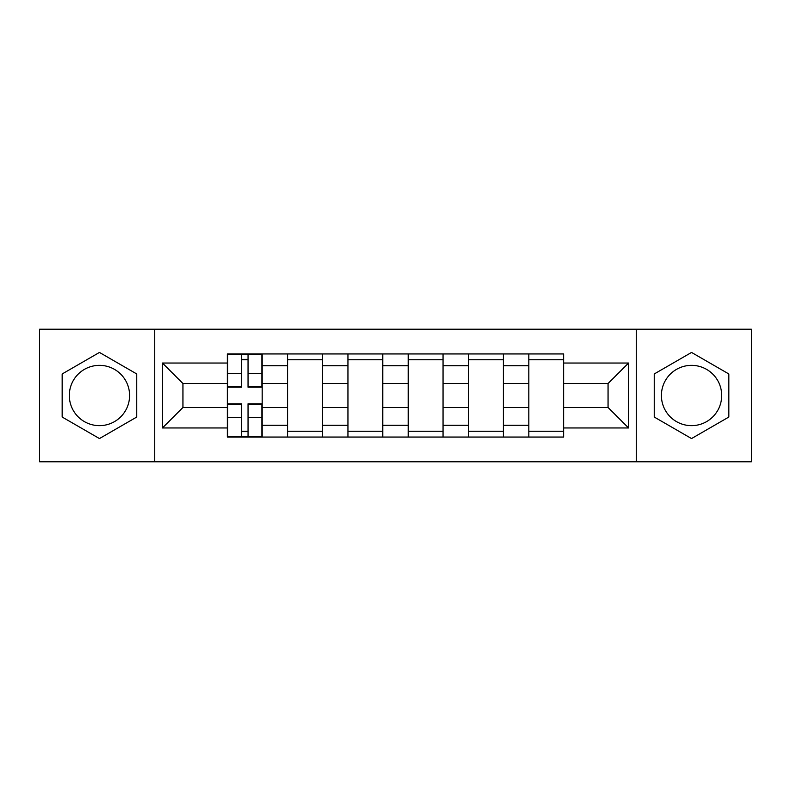 <?xml version="1.0" encoding="UTF-8"?>
<svg xmlns="http://www.w3.org/2000/svg" width="791" height="791" viewBox="0 0 791 791"><rect width="100%" height="100%" fill="white"/><g stroke="black" fill="none" stroke-linecap="round" stroke-linejoin="round"><path stroke-width="1.19" d="M99.458 425.647A30.147 30.147 0 0 1 69.311 395.5A30.147 30.147 0 0 1 99.458 365.353A30.147 30.147 0 0 1 129.595 395.5A30.147 30.147 0 0 1 99.458 425.647M691.542 425.647A30.147 30.147 0 0 1 661.405 395.5A30.147 30.147 0 0 1 691.542 365.353A30.147 30.147 0 0 1 721.689 395.5A30.147 30.147 0 0 1 691.542 425.647M636.28 461.786L751.45 461.786L751.45 329.214L39.55 329.214L39.55 461.786L636.28 461.786L636.28 329.214M287.667 437.047L287.667 365.739L262.167 365.739L262.167 437.047M262.167 365.739L262.167 353.953M287.667 365.739L287.667 353.953M322.451 353.953L322.451 437.047M347.961 437.047L347.961 353.953M382.745 353.953L382.745 437.047M408.255 437.047L408.255 353.953M443.039 353.953L443.039 437.047M468.549 437.047L468.549 353.953M503.333 353.953L503.333 437.047M528.833 437.047L528.833 353.953M528.833 407.484L503.333 407.484M468.549 407.484L443.039 407.484M408.255 407.484L382.745 407.484M347.961 407.484L322.451 407.484M287.667 407.484L262.167 407.484M528.833 383.516L503.333 383.516M468.549 383.516L443.039 383.516M408.255 383.516L382.745 383.516M347.961 383.516L322.451 383.516M287.667 383.516L262.167 383.516M182.939 407.484L227.383 407.484L227.383 383.516L182.939 383.516L182.939 407.484L162.452 427.961L162.452 363.039L227.383 363.039L227.383 383.516M563.617 383.516L563.617 407.484L608.061 407.484L608.061 383.516L563.617 383.516L563.617 353.953L227.383 353.953L227.383 363.039M563.617 363.039L628.548 363.039L628.548 427.961L563.617 427.961L563.617 407.484M227.383 407.484L227.383 437.047L563.617 437.047L563.617 427.961M227.383 427.961L162.452 427.961M154.72 461.786L154.72 329.214M136.754 373.965L99.458 352.43L62.163 373.965L62.163 417.035L99.458 438.57L136.754 417.035L136.754 373.965M728.837 373.965L691.542 352.43L654.246 373.965L654.246 417.035L691.542 438.57L728.837 417.035L728.837 373.965M248.058 431.253L241.482 431.253M241.482 359.747L248.058 359.747M322.451 431.253L287.667 431.253M287.667 359.747L322.451 359.747M382.745 431.253L347.961 431.253M347.961 359.747L382.745 359.747M443.039 431.253L408.255 431.253M408.255 359.747L443.039 359.747M503.333 431.253L468.549 431.253M468.549 359.747L503.333 359.747M563.617 431.253L528.833 431.253M528.833 359.747L563.617 359.747M162.452 363.039L182.939 383.516M608.061 407.484L628.548 427.961M608.061 383.516L628.548 363.039M248.058 387.195L248.058 354.338L261.969 354.338L261.969 387.195L248.058 387.195M241.482 359.361L248.058 359.361M241.482 354.338L227.571 354.338L227.571 387.195L241.482 387.195L241.482 354.338L248.058 354.338M241.482 403.805L241.482 436.662L227.571 436.662L227.571 403.805L241.482 403.805M248.058 431.639L241.482 431.639M248.058 436.662L261.969 436.662L261.969 403.805L248.058 403.805L248.058 436.662L241.482 436.662M468.549 365.739L443.039 365.739M408.255 365.739L382.745 365.739M347.961 365.739L322.451 365.739M528.833 365.739L503.333 365.739M468.549 425.261L443.039 425.261M408.255 425.261L382.745 425.261M347.961 425.261L322.451 425.261M287.667 425.261L262.167 425.261M528.833 425.261L503.333 425.261M248.058 386.374L261.969 386.374M248.058 373.322L261.969 373.322M227.571 386.374L241.482 386.374M227.571 373.322L241.482 373.322M241.482 404.626L227.571 404.626M241.482 417.678L227.571 417.678M261.969 404.626L248.058 404.626M261.969 417.678L248.058 417.678"/></g></svg>
